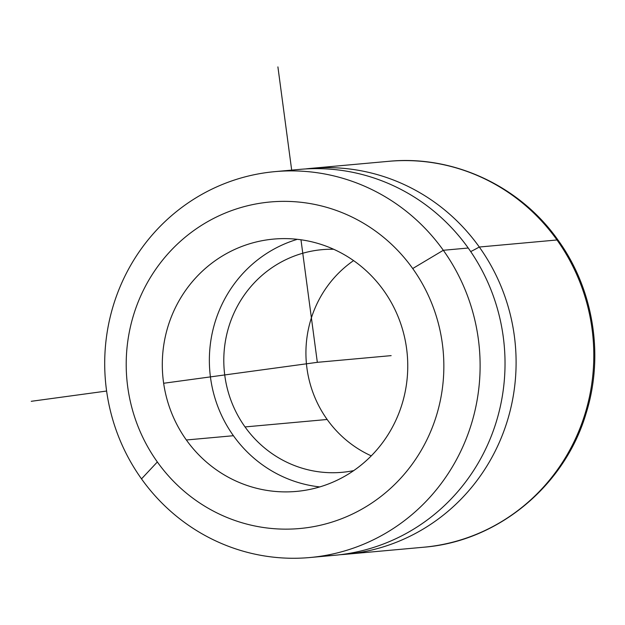 <?xml version="1.0" encoding="UTF-8"?>
<svg xmlns="http://www.w3.org/2000/svg" width="625" height="625" viewBox="0 0 625 625"><rect width="100%" height="100%" fill="white"/><g stroke="black" fill="none" stroke-linecap="round" stroke-linejoin="round"><path stroke-width="0.94" d="M157.344 461.969L141.508 478.883A193.742 187.656 84.8 0 1 180.773 208.211A193.742 187.656 84.8 0 1 443.313 250.281L412.711 268.539A163.938 158.781 -95.2 0 0 190.57 232.938A163.938 158.781 -95.2 0 0 157.344 461.969A163.938 158.781 -95.2 0 0 379.484 497.57A163.938 158.781 -95.2 0 0 412.711 268.539L443.313 250.281A193.742 187.656 84.8 0 1 404.047 520.953A193.742 187.656 84.8 0 1 141.508 478.883L157.344 461.969A163.938 158.781 84.8 0 1 190.57 232.938A163.938 158.781 84.8 0 1 412.711 268.539A163.938 158.781 84.8 0 1 379.484 497.57A163.938 158.781 84.8 0 1 157.344 461.969M322.312 555.977A193.742 187.656 -95.2 0 0 486.047 448.203A193.742 187.656 -95.2 0 0 468.227 248.023A193.742 187.656 -95.2 0 0 299.836 169.375A193.742 187.656 84.8 0 1 468.227 248.023L443.313 250.281A193.742 187.656 -95.2 0 0 274.922 171.633A193.742 187.656 -95.2 0 0 121.039 284.539A193.742 187.656 -95.2 0 0 141.508 478.883A193.742 187.656 -95.2 0 0 309.898 557.531A193.742 187.656 -95.2 0 0 463.781 444.625A193.742 187.656 -95.2 0 0 443.313 250.281L468.227 248.023A193.742 187.656 84.8 0 1 488.695 442.367A193.742 187.656 84.8 0 1 334.812 555.273L309.898 557.531M479.297 247.023A74.516 9.586 -35.5 0 1 470.703 251.578A74.516 9.586 144.5 0 0 479.297 247.023A193.742 187.656 84.8 0 1 498.617 443.969A193.742 187.656 84.8 0 1 340.344 554.688A193.742 187.656 -95.2 0 0 345.883 554.273A193.742 187.656 -95.2 0 0 499.766 441.367A193.742 187.656 -95.2 0 0 479.297 247.023A193.742 187.656 -95.2 0 0 310.914 168.367A193.742 187.656 -95.2 0 0 305.383 168.953A193.742 187.656 84.8 0 1 479.297 247.023L557 239.977L479.297 247.023M345.883 554.273L423.586 547.234C497.867 541.445 564.867 485.953 586.164 413.156C604.258 355.398 593.539 289.188 558.148 240.273A32.789 4.219 144.5 0 0 557 239.977A32.789 4.219 -35.5 0 1 558.148 240.273C520.188 186.094 453.43 154.867 388.609 161.328A193.742 187.656 84.8 0 1 557 239.977A193.742 187.656 84.8 0 1 577.469 434.32A193.742 187.656 84.8 0 1 423.586 547.234A193.742 187.656 -95.2 0 0 423.586 547.234A193.742 187.656 -95.2 0 0 577.469 434.32A193.742 187.656 -95.2 0 0 557 239.977A193.742 187.656 -95.2 0 0 388.609 161.328L310.914 168.367M353.57 260.609A111.773 108.266 -95.2 0 0 327.156 419.484L245.031 426.93A111.773 108.266 84.8 0 1 233.219 314.805A111.773 108.266 84.8 0 1 322 249.672A111.773 108.266 84.8 0 1 333.656 249.266A111.773 108.266 -95.2 0 0 235.75 309.391A111.773 108.266 -95.2 0 0 245.031 426.93L327.156 419.484A111.773 108.266 -95.2 0 0 371.266 455.867A111.773 108.266 84.8 0 1 327.156 419.484A111.773 108.266 84.8 0 1 353.57 260.609M353.719 470.609A111.773 108.266 84.8 0 1 342.18 472.305A111.773 108.266 84.8 0 1 245.031 426.93A111.773 108.266 -95.2 0 0 353.719 470.609M297.336 239.32A126.68 122.695 -95.2 0 0 233.422 435.719L186.359 439.984A126.68 122.695 84.8 0 1 172.977 312.914A126.68 122.695 84.8 0 1 273.594 239.094A126.68 122.695 84.8 0 1 383.695 290.516A126.68 122.695 84.8 0 1 397.078 417.586A126.68 122.695 84.8 0 1 296.461 491.414A126.68 122.695 84.8 0 1 186.359 439.984L233.422 435.719A126.68 122.695 -95.2 0 0 319.781 486.922A126.68 122.695 84.8 0 1 233.422 435.719A126.68 122.695 84.8 0 1 297.336 239.32M383.695 290.516A126.68 122.695 -95.2 0 0 212.039 263.008A126.68 122.695 -95.2 0 0 186.359 439.984A126.68 122.695 -95.2 0 0 358.016 467.492A126.68 122.695 -95.2 0 0 383.695 290.516M300.977 239.773L317.328 362.328L163.648 383.266M106.609 391.039L31.25 401.305M291.68 170.109L277.906 66.898M317.328 362.328L391.148 355.633M299.836 169.375L274.922 171.633"/></g></svg>
